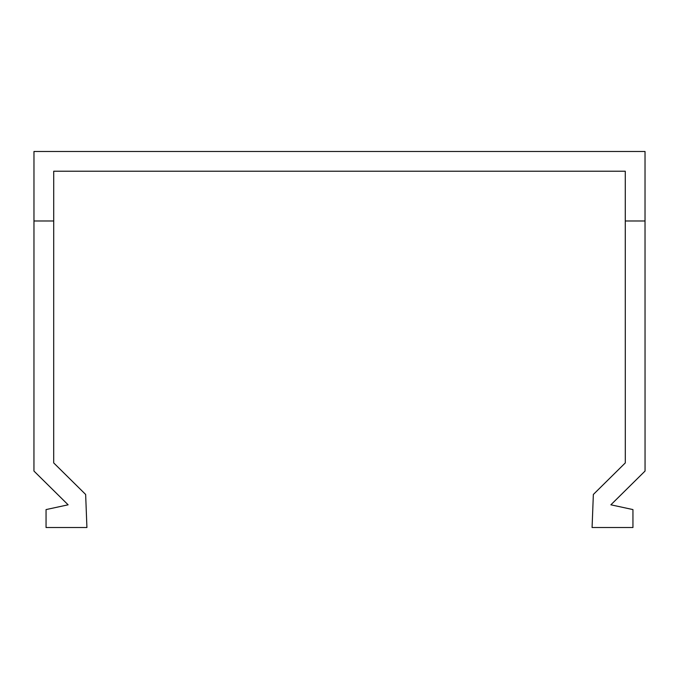 <?xml version="1.0" encoding="UTF-8"?>
<svg xmlns="http://www.w3.org/2000/svg" width="679" height="679" viewBox="0 0 679 679"><rect width="100%" height="100%" fill="white"/><g stroke="black" fill="none" stroke-linecap="round" stroke-linejoin="round"><path stroke-width="1.02" d="M645.025 151.485L33.975 151.485L33.95 471.056L68.121 504.811L46.053 509.581L46.053 527.515L86.92 527.515L85.647 494.465L53.692 462.9L53.709 171.227L625.283 171.227L625.283 220.981L645.025 220.981L645.025 151.485M33.967 220.981L53.709 220.981M645.025 220.981L645.05 471.056L610.879 504.811L632.947 509.581L632.947 527.515L592.08 527.515L593.353 494.465L625.308 462.9L625.283 220.981"/></g></svg>
